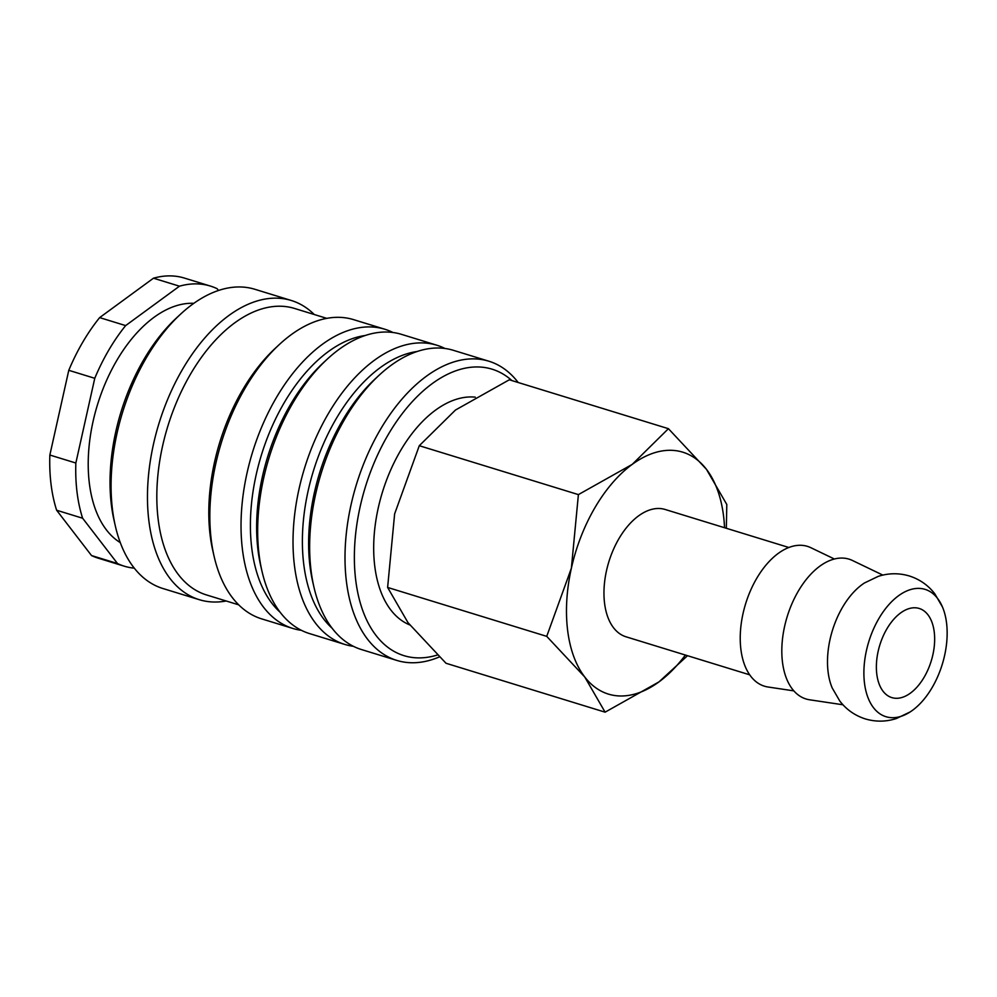 <?xml version="1.0" encoding="UTF-8"?>
<svg xmlns="http://www.w3.org/2000/svg" width="997" height="997" viewBox="0 0 997 997"><rect width="100%" height="100%" fill="white"/><g stroke="black" fill="none" stroke-linecap="round" stroke-linejoin="round"><path stroke-width="1.5" d="M942.452 606.949L934.787 593.788C928.157 585.227 919.658 579.282 909.301 575.967C898.858 572.889 888.489 573.038 878.183 576.391L864.461 582.971A66.6 38.447 107.1 0 0 862.093 584.603A66.6 38.447 107.1 0 0 828.096 671.903A66.6 38.447 107.1 0 0 832.196 687.942L839.848 701.103C846.49 709.665 854.99 715.609 865.346 718.924C875.79 722.002 886.159 721.853 896.453 718.501L910.186 711.92A66.6 38.447 107.1 0 0 912.542 710.288A66.6 38.447 107.1 0 0 942.452 606.949A66.6 38.447 107.1 0 0 898.484 595.782A66.6 38.447 107.1 0 0 864.486 683.095A66.6 38.447 107.1 0 0 910.186 711.92M518.191 382.499A156.517 90.341 107.1 0 0 488.829 361.201A156.517 90.341 107.1 0 0 385.552 421.108A156.517 90.341 107.1 0 0 346.408 581.438A156.517 90.341 107.1 0 0 396.856 660.425A156.517 90.341 107.1 0 0 439.365 656.923M511.91 380.58A149.862 86.502 107.1 0 0 403.536 411.985A149.862 86.502 107.1 0 0 355.705 580.03A149.862 86.502 107.1 0 0 437.384 655.004M488.829 361.201L453.485 350.346A156.517 90.341 107.1 0 0 378.972 375.358A156.517 90.341 107.1 0 0 311.052 570.571A156.517 90.341 107.1 0 0 313.918 587.009A156.517 90.341 107.1 0 0 361.5 649.558L396.856 660.425M378.972 375.358L374.984 379.059A149.862 86.502 107.1 0 0 309.967 565.96A149.862 86.502 107.1 0 0 312.697 581.7L313.918 587.009M417.145 351.505A149.862 86.502 107.1 0 0 303.724 564.04A149.862 86.502 107.1 0 0 332.088 628.185M444.949 348.476A156.517 90.341 107.1 0 0 436.848 345.224A156.517 90.341 107.1 0 0 333.571 405.131A156.517 90.341 107.1 0 0 294.427 565.449A156.517 90.341 107.1 0 0 344.875 644.448A156.517 90.341 107.1 0 0 353.399 646.305M436.848 345.224L401.492 334.356A156.517 90.341 107.1 0 0 326.991 359.381A156.517 90.341 107.1 0 0 259.07 554.581A156.517 90.341 107.1 0 0 261.937 571.019A156.517 90.341 107.1 0 0 309.519 633.581L344.875 644.448M326.991 359.381L323.003 363.082A149.862 86.502 107.1 0 0 257.974 549.983A149.862 86.502 107.1 0 0 260.716 565.723L261.937 571.019M365.151 335.515A149.862 86.502 107.1 0 0 251.743 548.063A149.862 86.502 107.1 0 0 280.107 612.208M392.968 332.5A156.517 90.341 107.1 0 0 384.854 329.247A156.517 90.341 107.1 0 0 281.578 389.154A156.517 90.341 107.1 0 0 242.433 549.472A156.517 90.341 107.1 0 0 292.881 628.459A156.517 90.341 107.1 0 0 301.418 630.328M384.854 329.247L353.673 319.663A156.517 90.341 107.1 0 0 279.16 344.675A156.517 90.341 107.1 0 0 211.239 539.888A156.517 90.341 107.1 0 0 214.106 556.326A156.517 90.341 107.1 0 0 261.688 618.875L292.881 628.459M279.16 344.675L275.172 348.389A149.862 86.502 107.1 0 0 210.143 535.277A149.862 86.502 107.1 0 0 212.884 551.017L214.106 556.326M326.792 318.367L294.526 308.447A149.862 86.502 107.1 0 0 195.649 365.799A149.862 86.502 107.1 0 0 158.162 519.3A149.862 86.502 107.1 0 0 206.466 594.935L238.719 604.843M314.254 314.504A156.517 90.341 107.1 0 0 291.286 300.483A156.517 90.341 107.1 0 0 188.009 360.391A156.517 90.341 107.1 0 0 148.865 520.708A156.517 90.341 107.1 0 0 199.313 599.696A156.517 90.341 107.1 0 0 226.194 600.992M291.286 300.483L254.896 289.292A156.517 90.341 107.1 0 0 180.395 314.317A156.517 90.341 107.1 0 0 112.474 509.517A156.517 90.341 107.1 0 0 115.328 525.955A156.517 90.341 107.1 0 0 162.922 588.517L199.313 599.696M180.395 314.317L176.407 318.018A149.862 86.502 107.1 0 0 111.377 504.918A149.862 86.502 107.1 0 0 114.119 520.658L115.328 525.955M193.842 303.325A126.544 73.043 107.1 0 0 89.344 483.221A126.544 73.043 107.1 0 0 120.288 542.617M49.85 455.031L75.847 463.019L94.765 378.299L68.781 370.311L49.85 455.031A146.522 84.583 107.1 0 0 51.046 484.243A146.522 84.583 107.1 0 0 56.63 510.24L91.525 555.553L117.509 563.542L82.626 518.228L56.63 510.24M75.847 463.019A146.522 84.583 107.1 0 0 77.043 492.231A146.522 84.583 107.1 0 0 82.626 518.228M409.792 624.932A118.955 68.668 -72.9 0 1 374.747 566.084A118.955 68.668 -72.9 0 1 401.118 449.684A118.955 68.668 -72.9 0 1 475.257 397.155M726.327 528.273L726.801 504.494L706.437 469.3L668.426 428.685L632.235 464.365L578.397 494.612L571.381 568.19L546.73 636.36L584.74 676.975L605.104 712.17L658.942 681.911A126.544 73.043 107.1 0 0 685.388 655.054M724.532 527.725A126.544 73.043 107.1 0 0 723.56 516.047A126.544 73.043 107.1 0 0 706.437 469.3A126.544 73.043 107.1 0 0 632.235 464.365A126.544 73.043 107.1 0 0 571.381 568.19A126.544 73.043 107.1 0 0 567.617 630.229A126.544 73.043 107.1 0 0 584.74 676.975A126.544 73.043 107.1 0 0 658.942 681.911L687.519 655.702M605.104 712.17L445.995 663.254L407.985 622.639L387.621 587.445L394.638 513.866L419.288 445.709L455.479 410.029L509.317 379.782L668.426 428.685M882.844 575.095L852.447 560.488A73.142 42.223 107.1 0 0 802.398 584.691A73.142 42.223 107.1 0 0 782.471 662.07A73.142 42.223 107.1 0 0 809.626 699.794L842.976 704.779M834.377 559.005L810.86 547.702A73.142 42.223 107.1 0 0 760.811 571.917A73.142 42.223 107.1 0 0 740.883 649.284A73.142 42.223 107.1 0 0 768.039 687.008L793.836 690.871M749.694 674.819L626.016 636.796A66.6 38.447 -72.9 0 1 604.556 603.185A66.6 38.447 -72.9 0 1 621.206 534.965A66.6 38.447 -72.9 0 1 665.161 509.479L788.839 547.49M934.239 631.998A46.622 26.907 -72.9 0 1 922.586 679.755A46.622 26.907 -72.9 0 1 891.817 697.601A46.622 26.907 -72.9 0 1 876.787 674.072A46.622 26.907 -72.9 0 1 888.452 626.315A46.622 26.907 -72.9 0 1 919.222 608.469A46.622 26.907 -72.9 0 1 934.239 631.998M419.288 445.709L578.397 494.612M387.621 587.445L546.73 636.36M179.46 286.189L153.476 278.2L99.65 317.607L125.647 325.595L179.46 286.189A146.522 84.583 107.1 0 1 210.367 286.064A146.522 84.583 107.1 0 1 217.122 288.694L218.493 290.476M99.65 317.607A146.522 84.583 107.1 0 0 68.781 370.311M210.367 286.064L184.383 278.076A146.522 84.583 107.1 0 0 153.476 278.2M91.525 555.553A146.522 84.583 107.1 0 0 98.267 558.183L124.264 566.184A146.522 84.583 107.1 0 0 134.296 568.153M117.509 563.542A146.522 84.583 107.1 0 0 124.264 566.184M125.647 325.595A146.522 84.583 107.1 0 0 94.765 378.299"/></g></svg>
